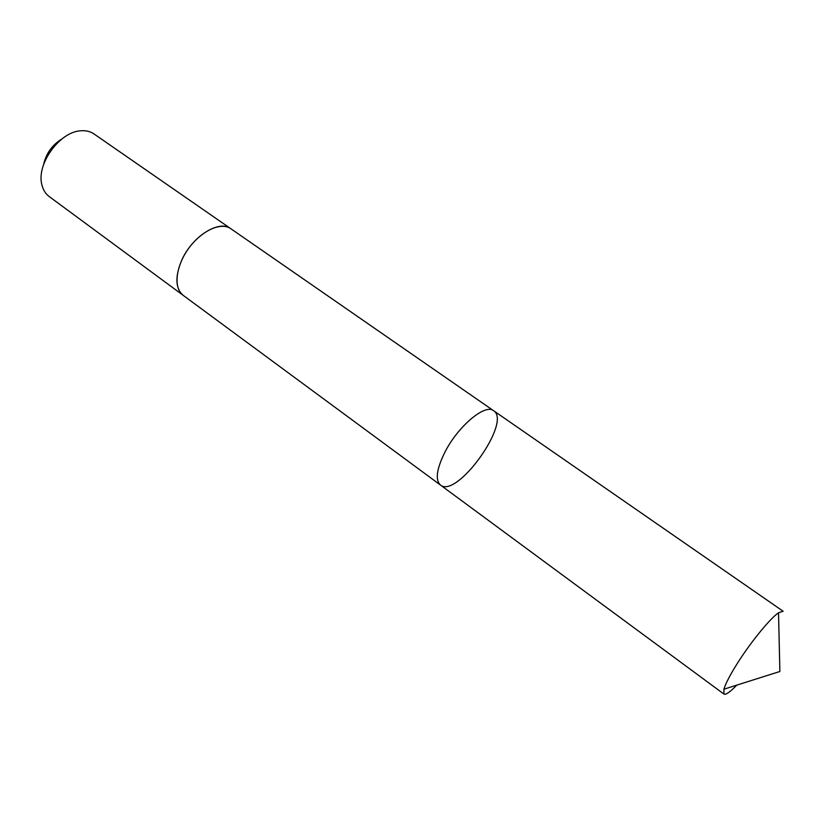 <?xml version="1.0" encoding="UTF-8"?>
<svg xmlns="http://www.w3.org/2000/svg" width="825" height="825" viewBox="0 0 825 825"><rect width="100%" height="100%" fill="white"/><g stroke="black" fill="none" stroke-linecap="round" stroke-linejoin="round"><path stroke-width="1.24" d="M445.438 451.141C436.642 468.528 434.971 479.82 440.426 485.017C456.875 499.115 512.222 421.678 493.556 410.685C485.368 403.559 458.731 425.556 445.438 451.141C436.642 468.528 434.971 479.82 440.426 485.017L723.938 694.072L723.907 689.205C725.742 683.224 730.424 674.293 737.962 662.413C751.193 641.561 770.189 618.399 778.522 612.789L783.131 611.243L493.556 410.685C485.368 403.559 458.731 425.556 445.438 451.141M736.777 685.132C730.032 692.082 725.752 695.062 723.938 694.072M183.48 295.556L183.202 295.36C175.405 288.533 174.859 276.942 181.572 260.566C191.864 236.569 219.151 219.357 230.825 228.721L231.103 228.917M440.426 485.017L183.202 295.36C173.353 288.399 175.508 266.64 188.409 248.737C201.176 230.742 221.059 221.657 230.835 228.721L493.556 410.685M183.202 295.36L49.201 196.556C45.674 193.927 43.282 190.152 42.013 185.254C35.774 164.794 59.565 131.505 80.943 130.783C85.996 130.391 90.337 131.443 93.968 133.918L230.835 228.721M43.632 164.464C46.138 153.45 52.192 144.973 61.803 139.043M723.907 689.205L779.883 671.488L778.522 612.789"/></g></svg>

